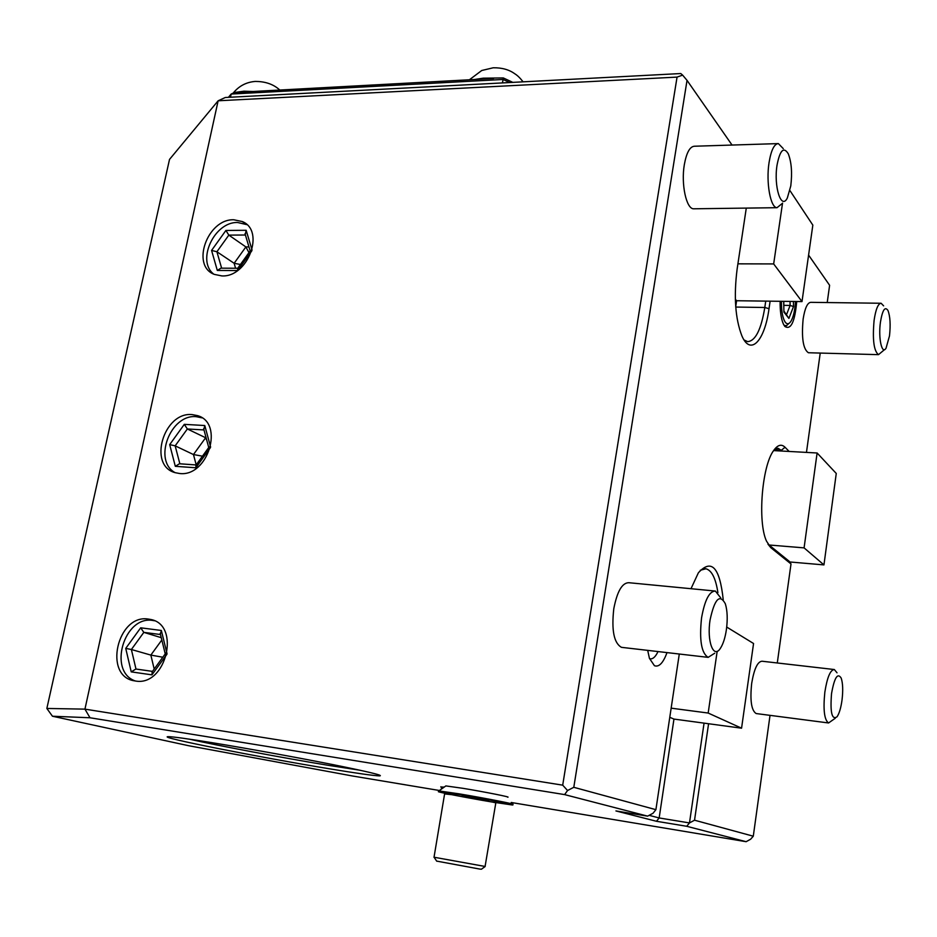<?xml version="1.0" encoding="UTF-8"?>
<svg xmlns="http://www.w3.org/2000/svg" width="937" height="937" viewBox="0 0 937 937"><rect width="100%" height="100%" fill="white"/><g stroke="black" fill="none" stroke-linecap="round" stroke-linejoin="round"><path stroke-width="1.41" d="M511.227 802.494L746.121 841.695L686.704 826.282L689.48 822.932L694.54 820.203L753.289 836.202L770.027 715.353M694.54 820.203L708.583 723.739M723.235 599.75C719.768 567.33 711.476 558.347 698.37 572.812L691.002 588.705M679.29 654.026L655.9 809.673L653.042 813.246L647.631 816.139L615.925 810.938L656.486 821.28L686.704 826.282M732.043 145.048L687.032 80.359L573.795 787.303L655.9 809.673M770.109 301.175L769.019 308.706C764.721 340.787 750.607 356.341 741.917 335.938C735.287 318.779 733.683 296.549 737.103 269.235L746.285 208.096M827.219 302.546L829.608 285.293L808.584 255.087M806.464 452.395L820.226 353.062M777.288 662.974L791.004 563.945L770.846 547.7L766.501 541.129C757.506 522.014 761.898 466.181 773.599 450.603C777.628 444.864 781.435 443.751 785.03 447.254L789.153 451.447M647.701 650.372L649.423 658.313L654.448 665.727C659.027 667.331 663.209 662.963 667.003 652.609M780.099 301.304C780.006 311.225 781.107 318.838 783.426 324.12L784.808 326.416C790.863 330.316 794.834 322.012 796.731 301.515M708.161 657.364L621.489 647.338C613.946 643.157 611.381 630.285 613.794 608.734C617.143 591.423 622.156 582.744 628.844 582.709L715.376 591.06C709.332 591.165 704.729 600.125 701.555 617.905C699.189 640.041 701.391 653.194 708.161 657.364L714.72 653.218M777.031 207.686L693.603 208.799C686.329 209.021 680.953 184.179 684.315 164.725C686.481 152.684 689.866 146.523 694.458 146.231L778.366 143.595C774.22 143.876 771.128 150.178 769.066 162.511C765.869 182.446 770.483 207.909 777.031 207.686L782.09 203.598M828.554 722.966L756.159 713.549C751.38 710.504 749.893 700.419 751.697 683.284C754.144 668.831 757.611 661.475 762.097 661.229L834.328 669.533C830.323 669.861 827.16 677.404 824.841 692.185C823.073 709.684 824.302 719.944 828.554 722.966L835.254 718.269M878.496 354.654L808.397 352.745C803.15 349.208 801.393 337.976 803.138 319.037C804.883 308.168 807.448 302.592 810.821 302.335L881.108 303.26C878.098 303.541 875.767 309.222 874.104 320.302C872.37 339.627 873.834 351.07 878.496 354.654L884.575 349.583M746.121 841.695L750.642 839.201L753.289 836.202M647.631 816.139L564.601 794.599L90.011 717.765L52.449 716.231L188.677 745.723L352.417 775.977L439.43 790.5M214.011 743.006C248.586 748.663 297.041 757.459 331.979 764.428C368.03 771.701 383.936 775.52 379.661 775.883C373.968 775.754 356.962 773.353 328.641 768.668C260.228 757.447 155.952 736.857 168.121 736.681C172.279 736.599 187.576 738.707 214.011 743.006M444.22 787.08L440.964 787.033M507.596 797.188C512.176 797.364 484.359 791.824 462.972 788.322L445.86 785.92L438.867 790.91L459.224 793.862C484.722 798.09 517.892 804.614 512.527 804.321M90.011 717.765L84.939 709.133L46.85 708.454L52.449 716.231M791.004 563.945L789.212 561.298L767.953 544.116M769.043 544.994L804.087 547.876L823.951 564.906L789.657 561.954M804.087 547.876L817.111 452.993L836.261 473.454L823.951 564.906M773.611 450.592L817.111 452.993M774.548 449.303L778.214 448.366L782.336 451.072M789.926 190.562L812.836 225.114L802.002 301.585L765.728 301.117L764.803 307.488C761.149 329.683 755.409 341.068 747.597 341.63L744.072 339.967M735.346 299.243L736.599 300.73L765.728 301.117M782.536 203.118L773.669 263.929L802.002 301.585M773.669 263.929L737.911 263.836M735.721 306.633L736.599 300.73M225.313 97.495L680.777 73.543L682.628 75.124L677.064 77.103L562.704 785.159L84.939 709.133L218.134 100.786L225.313 97.495M46.85 708.454L169.515 159.419L218.134 100.786L677.064 77.103M148.468 619.088C117.348 613.63 102.918 676.502 134.577 680.859L135.233 680.965C166.224 687.126 181.274 624.288 150.248 619.392L148.468 619.088M192.179 414.599C163.647 411.53 147.636 465.724 175.242 472.693L179.588 473.501C207.944 477.202 224.575 423.055 197.555 415.63L192.179 414.599M233.817 219.773C207.569 218.684 190.621 265.686 214.292 274.377L221.823 275.911C247.883 277.598 265.44 230.619 242.285 221.554L233.817 219.773M564.601 794.599L567.564 790.512L562.704 785.159M682.628 75.124L687.032 80.359M573.795 787.303L567.564 790.512M717.18 651.285L708.173 713.045L671.15 708.161M726.725 627.064L753.559 643.508L741.565 728.19L704.062 723.13L689.48 822.932L659.156 817.954L649.13 815.342M717.894 592.629C715.739 578.363 711.769 570.41 705.959 568.771L700.29 570.258M669.779 717.32L673.961 719.077L704.062 723.13M708.173 713.045L741.565 728.19M673.961 719.077L659.156 817.954L656.486 821.28M154.172 620.692L152.825 620.47C124.071 615.258 107.544 671.724 135.35 680.988M167.044 653.745L161.351 630.472L140.679 627.813L125.734 648.392L131.227 671.876L135.9 669.018L152.485 671.396M131.227 671.876L151.935 674.851L152.262 671.688M125.734 648.392L131.379 649.505L135.982 669.03M140.679 627.813L143.829 632.37L131.379 649.505L150.845 655.092L162.804 657.224M161.351 630.472L160.368 634.056M166.985 654.003L165.193 653.944M154.195 669.041L150.845 655.092L161.82 639.994M161.258 637.675L143.829 632.37L160.485 634.525M202.017 417.855L196.266 416.684C170.499 413.826 152.672 460.676 175.125 472.658M210.591 446.961L204.781 425.527L184.308 424.356L169.691 444.618L175.313 466.31L179.435 463.768L196.126 464.951M175.313 466.31L195.833 467.774L195.985 465.139M169.691 444.618L175.16 445.848L179.857 463.792M184.308 424.356L187.353 428.97L175.16 445.848L193.467 454.55L202.462 456.178M204.781 425.527L203.844 429.439M210.509 447.254L208.705 447.558M196.196 464.846L193.467 454.55L205.472 437.954L206.749 440.179M206.163 438.001L187.353 428.97L203.985 429.942M246.841 224.646L237.67 222.502C214.409 221.519 196.149 260.779 213.741 274.131M252.041 249.968L246.162 230.291L225.899 230.455L211.575 250.425L217.314 270.453L220.921 268.169L237.729 268.251M237.611 270.512L237.658 268.357M211.575 250.425L216.892 251.748L221.636 268.181M225.899 230.455L228.827 235.117L216.892 251.748L234.133 263.285L240.434 264.492M246.162 230.291L245.283 234.543M251.924 250.366L250.167 250.964L245.025 233.688M235.574 268.24L234.133 263.285L245.881 246.923L248.973 252.615M248.961 246.923L245.881 246.923L228.827 235.117L245.424 235.011M228.405 97.331L231.17 94.051L503.087 79.469L502.455 82.924M236.639 92.376L253.072 91.486L243.936 91.182L234.601 92.482L231.17 94.051L230.479 97.225M253.072 91.486L474.45 79.504L483.246 78.169L503.321 77.947L503.087 79.469L509.669 82.538M503.321 77.947L512.808 82.374M493.6 78.474L474.45 79.504M523.104 81.835C520.082 77.97 517.329 75.3 514.858 73.824C509.166 69.654 501.963 67.64 493.225 67.78L481.747 70.498L469.39 79.786M233.137 93.15C238.689 86.263 245.787 82.386 254.419 81.507L255.461 81.425C264.644 81.472 272.187 83.85 278.09 88.57L279.835 90.034M360.077 770.249L327.669 765.224C282.705 757.846 218.79 745.829 188.899 739.082M485.085 866.444L495.79 803.044L494.49 802.423M445.087 793.967L451.529 794.658M492.721 802.131L494.373 802.505M434.018 857.226L485.202 866.479M436.665 861.103L479.99 869.114L481.431 869.208L485.108 866.549M468.359 797.176L465.595 796.661M491.41 801.908C466.521 797.762 433.866 791.378 438.774 791.578L459.107 794.553C484.605 798.781 517.786 805.305 512.41 805L491.41 801.908M462.257 795.888L488.833 800.69M481.372 799.624L480.915 798.992M658.02 651.566C655.513 656.837 652.878 659.25 650.102 658.805L649.517 658.617M784.082 325.362L786.506 325.666L788.907 323.429M795.49 301.503C794.939 310.428 793.416 317.034 790.922 321.321C789.048 324.155 787.197 324.507 785.393 322.387C782.711 318.533 781.388 311.517 781.411 301.316M783.695 301.351L783.894 312.068L788.907 318.404L793.51 306.528L790.114 305.439L790.043 301.433M788.907 318.404L783.976 311.143M783.894 312.068L783.789 301.351M783.871 305.345L790.114 305.439L786.6 314.457M720.729 597.876L715.376 591.06M726.374 629.758C727.768 619.228 727.405 610.549 725.308 603.721C719.686 593.566 714.615 598.942 710.094 619.861C706.639 641.271 713.596 659.531 720.494 648.158C723.188 643.953 725.156 637.828 726.374 629.758M783.262 148.608L778.366 143.595M790.781 185.913C792.339 172.865 791.507 162.183 788.298 153.832C783.73 146.371 779.982 150.096 777.054 165.041C773.54 186.557 781.271 210.509 787.338 197.976L790.781 185.913M837.022 672.801L834.328 669.533M842.023 700.033C843.148 690.464 842.867 683.143 841.18 678.072C837.596 672.461 834.375 677.662 831.529 693.649C830.065 712.483 831.892 720.202 837.01 716.828C839.247 713.561 840.922 707.962 842.023 700.033M883.626 305.86L881.108 303.26M889.494 335.903C890.689 324.858 890.185 316.413 887.995 310.545C885.008 306.048 882.49 309.913 880.44 322.152C878.145 338.152 881.951 355.299 886.062 348.154L889.494 335.903M770.846 547.7L768.035 544.256M785.03 447.254L781.458 450.182L774.173 449.783M769.019 308.706L764.803 307.488L735.756 307.055M151.935 674.851L166.915 654.284M195.833 467.774L210.415 447.628M237.717 270.442L251.76 250.917M217.314 270.453L237.541 270.559M793.51 306.528L793.428 301.48M777.347 448.319L778.214 448.366M704.753 568.665L705.959 568.771M150.248 619.392L154.605 620.774M135.9 669.018L152.485 671.384M151.993 672.063L165.228 653.885L160.204 633.389M197.555 415.63L201.642 417.726M208.728 447.499L203.645 428.677M195.774 465.431L208.799 447.417M242.285 221.554L246.115 224.283M237.494 268.579L250.32 250.741M378.993 774.876L379.661 775.883M440.835 786.752L441.854 788.767M444.712 793.252L434.007 857.332M434.159 857.367L436.759 861.232M438.891 790.91L438.774 791.578"/></g></svg>
